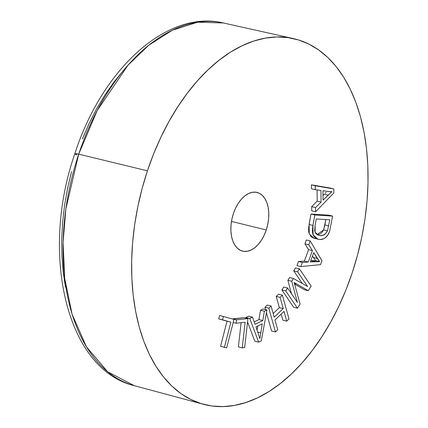 <?xml version="1.0" encoding="UTF-8"?>
<svg xmlns="http://www.w3.org/2000/svg" width="428" height="428" viewBox="0 0 428 428"><rect width="100%" height="100%" fill="white"/><g stroke="black" fill="none" stroke-linecap="round" stroke-linejoin="round"><path stroke-width="0.64" d="M203.439 404.289L134.258 385.671L107.647 371.777L86.44 346.819L72.107 314.254L64.676 278.237L63.087 242.371L65.842 209.057L78.709 154.144A9.914 1.054 -161.6 0 0 74.83 153.722A9.914 1.054 18.4 0 1 78.709 154.144L147.425 170.831A188.32 112.607 -76.2 0 1 293.373 38.579A188.32 112.607 -76.2 0 1 352.233 272.738L345.947 289.911L338.735 306.421L330.667 322.124L321.819 336.852L312.28 350.479L302.141 362.864L291.495 373.89L280.447 383.451L269.105 391.454L257.581 397.826L245.977 402.502L234.416 405.434L222.999 406.6L211.839 405.985L201.048 403.599L190.728 399.458L180.974 393.61L171.885 386.104L163.544 377.02L156.038 366.438L149.431 354.459L143.792 341.207L139.18 326.805L135.628 311.391L133.178 295.111L131.851 278.13L131.658 260.604L132.605 242.703L134.681 224.598L137.864 206.473L142.128 188.491L147.425 170.831L153.711 153.657L160.923 137.147L168.996 121.445L177.839 106.716L187.378 93.09L197.522 80.705L208.169 69.678L219.211 60.118L230.553 52.114L242.082 45.742L253.681 41.067L265.248 38.135L276.665 36.968L287.819 37.584L298.616 39.97L308.936 44.111L318.689 49.958L327.778 57.464L336.119 66.549L343.625 77.131L350.227 89.11L355.866 102.362L360.483 116.764L364.035 132.177L366.486 148.457L367.812 165.438L368.005 182.965L367.058 200.866L364.982 218.97L361.799 237.096L357.535 255.077L352.233 272.738A188.32 112.607 -76.2 0 1 203.439 404.289A188.32 112.607 -76.2 0 1 147.425 170.831L78.709 154.144A186.758 111.676 103.8 0 0 134.258 385.671C66.04 369.375 40.05 253.21 74.83 153.732C101.789 69.78 166.476 9.245 223.448 22.989A186.758 111.676 103.8 0 0 78.709 154.144L97.236 110.456L128.042 65.158L148.634 45.357L172.233 30.26L197.747 22.192L223.448 22.989L293.373 38.579M233.394 213.604A30.233 18.078 -76.2 0 1 257.051 192.429A30.233 18.078 -76.2 0 1 266.269 229.964L231.473 221.404L266.269 229.964L267.805 224.24L268.65 218.424L268.768 212.737L268.163 207.398L266.853 202.615L264.889 198.565L262.343 195.409L259.32 193.263L255.928 192.215L252.306 192.306L248.588 193.526L244.918 195.831L241.435 199.138L238.273 203.311L235.561 208.195L233.394 213.604L231.858 219.329L231.013 225.144L230.89 230.831L231.5 236.17L232.811 240.953L234.774 245.003L237.321 248.16L240.343 250.305L243.73 251.354L247.357 251.263L251.076 250.043L254.746 247.737L258.228 244.431L261.385 240.258L264.103 235.373L266.269 229.964A30.233 18.078 -76.2 0 1 242.612 251.14A30.233 18.078 -76.2 0 1 233.394 213.604M317.078 189.936L317.223 201.139L311.686 206.649L311.739 210.838L315.596 211.785L333.861 192.916L333.808 188.957L315.265 185.779L315.313 189.69L320.93 190.471L321.08 202.091L315.543 207.601L315.596 211.785L315.543 207.601L321.08 202.091L320.93 190.471L315.313 189.69L315.265 185.779L311.407 184.832L311.456 188.743L315.313 189.69L311.456 188.743L311.407 184.832L333.808 188.957L333.861 192.916L315.596 211.785L311.739 210.838L311.686 206.649L315.543 207.601L311.686 206.649L317.223 201.139L321.08 202.091L317.223 201.139L317.078 189.936M329.951 188.004L311.407 184.832L333.808 188.957L329.951 188.004M308.561 249.652L304.378 261.117L298.487 261.508L296.979 265.638L300.836 266.585L320.519 264.648L321.947 260.743L310.198 240.921L308.797 244.773L312.419 250.605L308.235 262.07L302.345 262.455L300.836 266.585L302.345 262.455L308.235 262.07L312.419 250.605L308.797 244.773L310.198 240.921L306.341 239.969L304.939 243.826L308.561 249.652L312.419 250.605L308.561 249.652L304.378 261.117L308.235 262.07L304.378 261.117L298.487 261.508L302.345 262.455L298.487 261.508L296.979 265.638L300.836 266.585L320.519 264.648L321.947 260.743L310.198 240.921L306.341 239.969L304.939 243.826L308.797 244.773L304.939 243.826L308.561 249.652M241.119 322.701L238.38 346.889L242.232 347.836L245.132 322.279L236.128 323.231L236.518 319.812L247.94 318.609L244.083 317.662L232.639 319.042L236.518 319.812L232.661 318.865L244.083 317.662L247.94 318.609L244.656 347.584L242.232 347.836L238.38 346.889L241.119 322.701M218.687 318.881L227.027 321.203L220.564 346.305L226.658 347.878L224.422 347.258L230.885 322.15L222.544 319.828L223.405 316.474L233.988 319.416L226.658 347.878L220.564 346.305L224.422 347.258L220.564 346.305L227.027 321.203L230.885 322.15L218.687 318.881L222.544 319.828L218.687 318.881L219.548 315.522L223.405 316.474L219.548 315.522L218.687 318.881M258.935 319.577L254.221 321.91L258.935 319.577L262.792 320.524L255.088 324.338L252.509 317.1L249.727 318.475L258.689 342.154L261.315 340.854L266.97 309.942L264.381 311.226L262.792 320.524L264.381 311.226L266.97 309.942L263.113 308.995L260.524 310.273L258.935 319.577L260.524 310.273L264.381 311.226L260.524 310.273L263.113 308.995L266.97 309.942L261.315 340.854L258.689 342.154L249.727 318.475L252.509 317.1L255.088 324.338L262.792 320.524L258.935 319.577M248.652 316.148L245.87 317.523L246.111 318.159L245.87 317.523L249.727 318.475L245.87 317.523L248.652 316.148L252.509 317.1L248.652 316.148M247.561 321.984L254.831 341.207L258.689 342.154L254.831 341.207L247.561 321.984M279.361 307.625L273.192 313.526L279.361 307.625L283.218 308.572L280.099 297.364L282.389 295.17L278.532 294.223L276.242 296.417L279.361 307.625L276.242 296.417L280.099 297.364L276.242 296.417L278.532 294.223L282.389 295.17L289.007 318.94L286.717 321.134L283.999 311.375L274.995 320L277.713 329.753L275.423 331.951L268.805 308.181L271.095 305.988L274.214 317.191L283.218 308.572L279.361 307.625M267.238 305.036L264.948 307.234L265.611 309.61L264.948 307.234L268.805 308.181L264.948 307.234L267.238 305.036L271.095 305.988L267.238 305.036M266.467 312.691L271.566 330.999L275.423 331.951L271.566 330.999L266.467 312.691M281.164 314.093L282.86 320.187L286.717 321.134L282.86 320.187L281.164 314.093M289.59 277.558L287.884 280.329L291.468 293.715L287.884 280.329L291.741 281.276L293.447 278.505L307.566 286.466L297.578 271.796L299.397 268.838L295.539 267.891L293.72 270.849L302.355 283.529L293.72 270.849L297.578 271.796L293.72 270.849L295.539 267.891L299.397 268.838L311.135 286.075L308.288 290.692L294.175 282.539L300.044 304.083L297.497 308.208L285.765 290.97L287.589 288.017L297.412 302.441L291.741 281.276L287.884 280.329L289.59 277.558L293.447 278.505L289.59 277.558M283.732 287.065L281.908 290.024L293.64 307.261L297.497 308.208L293.64 307.261L281.908 290.024L285.765 290.97L281.908 290.024L283.732 287.065L287.589 288.017L283.732 287.065M294.635 284.122L304.431 289.74L308.288 290.692L304.431 289.74L294.635 284.122M317.999 239.257L313.114 234.945L312.954 225.433L309.096 224.486L309.257 233.993L314.141 238.31L319.534 239.477C322.364 239.867 325.061 238.498 327.623 235.373L329.646 231.211L332.604 216.108L314.815 214.99L310.958 214.043L309.096 224.486L312.954 225.433L314.815 214.99L310.958 214.043L328.747 215.156L332.604 216.108L314.815 214.99L312.724 226.856L312.419 231.083L312.718 233.688L313.542 235.833L315.452 238.054L317.817 239.209L320.551 239.487L323.67 238.749L325.735 237.444L328.228 234.448L329.646 231.211L332.604 216.108L328.747 215.156L310.958 214.043L308.69 227.332L308.62 231.216L309.219 233.891M310.23 235.748L311.595 237.107L313.959 238.262M314.81 238.439L315.677 238.53M65.436 286.958L63.135 271.673L61.889 255.725L61.712 239.268L62.6 222.458L64.548 205.456L67.538 188.432L71.54 171.548M82.422 138.838L89.195 123.328L96.771 108.589L105.079 94.754L114.041 81.957L123.564 70.326M76.922 153.759L76.521 154.963A9.914 1.054 18.4 0 1 74.83 153.722M233.988 319.416L223.405 316.474L222.544 319.828L230.885 322.15L224.422 347.258L226.658 347.878L233.988 319.416M233.19 322.509L236.128 323.231L233.19 322.509M247.94 318.609L236.518 319.812L236.128 323.231L245.132 322.279L242.232 347.836L244.656 347.584L247.94 318.609M255.998 326.917L262.241 323.825L259.908 338.596L255.998 326.917L259.908 338.596L262.241 323.825L255.998 326.917M257.827 326.008L257.1 330.09L257.827 326.008M257.827 332.176L260.636 332.866L257.827 332.176M282.389 295.17L289.007 318.94L286.717 321.134L283.999 311.375L274.995 320L277.713 329.753L275.423 331.951L268.805 308.181L271.095 305.988L274.214 317.191L283.218 308.572L280.099 297.364L282.389 295.17M294.443 283.454L296.599 283.983L294.443 283.454M299.397 268.838L297.578 271.796L307.566 286.466L293.447 278.505L291.741 281.276L297.412 302.441L287.589 288.017L285.765 290.97L297.497 308.208L300.044 304.083L294.175 282.539L308.288 290.692L311.135 286.075L299.397 268.838M315.768 260.689L313.328 257.431L315.768 260.689L319.625 261.636L317.185 258.384L313.328 257.431L312.483 256.03L313.328 257.431L317.185 258.384L313.713 252.648L310.321 261.947L313.713 252.648L319.625 261.636L310.321 261.947L315.682 261.658L311.825 260.711L310.755 260.77L315.682 261.658L319.625 261.636L315.768 260.689L311.825 260.711M315.126 260.652L314.735 260.641M313.815 260.636L312.831 260.663M320.267 233.838L322.124 232.281L323.627 229.873L325.842 219.559L324.879 224.941L328.736 225.888L324.879 224.941L323.627 229.873L327.484 230.82L329.828 219.805L316.233 218.959L315.131 225.139L316.233 218.959L329.828 219.805L327.484 230.82L325.981 233.228L323.151 235.218L321.219 235.55L318.78 235.32L316.094 233.811L315.115 232.302L314.724 230.713L315.131 225.139L315.115 232.302L318.753 235.314L320.278 235.539L317.506 234.86L320.278 235.539C323.022 236.063 325.424 234.491 327.484 230.82L323.627 229.873L317.068 234.608L319.577 234.169M323.049 200.138L322.926 190.728L329.234 191.674L331.898 191.648L323.049 200.138L328.105 195.168L324.247 194.221L322.99 195.457L324.247 194.221L328.105 195.168L331.898 191.648L328.362 191.567L322.926 190.728L323.049 200.138M326.109 192.429L325.184 193.301"/></g></svg>
